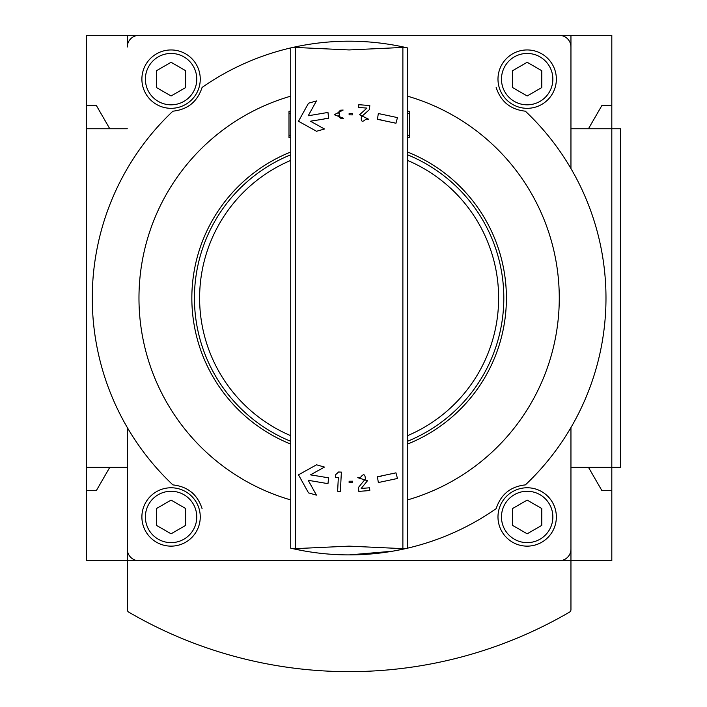 <?xml version="1.0" encoding="UTF-8"?>
<svg xmlns="http://www.w3.org/2000/svg" width="707" height="707" viewBox="0 0 707 707"><rect width="100%" height="100%" fill="white"/><g stroke="black" fill="none" stroke-linecap="round" stroke-linejoin="round"><path stroke-width="1.06" d="M300.731 550.293L290.745 548.172L290.745 47.908L291.381 47.767A256.853 256.853 0 0 1 406.87 47.767L402.884 47.44L349.125 49.941L295.358 47.44L291.381 47.767A256.853 256.853 0 0 0 202.087 87.438C197.439 101.649 187.7 109.567 172.888 111.185A256.853 256.853 0 0 0 172.888 484.896C187.744 486.557 197.483 494.476 202.087 508.651M394.656 550.833L407.497 548.172L407.497 47.908L406.87 47.767M496.155 87.438C500.759 101.614 510.498 109.532 525.363 111.185A256.853 256.853 0 0 1 525.363 484.896C510.542 486.522 500.803 494.44 496.155 508.651A256.853 256.853 0 0 1 406.87 548.323L397.52 550.293M406.87 548.323A256.853 256.853 0 0 1 291.381 548.323L295.358 548.641L349.125 546.14L402.884 548.641L406.87 548.323A256.853 256.853 0 0 1 291.381 548.323L303.586 550.833M127.295 427.523L127.295 560.739L570.956 560.739L570.956 427.523L570.956 549.056A11.674 11.674 0 0 1 559.272 560.739L138.97 560.739A11.674 11.674 0 0 1 127.295 549.056L127.295 427.523M127.295 35.35L127.295 47.024A11.674 11.674 0 0 1 138.97 35.35L559.272 35.35A11.674 11.674 0 0 1 570.956 47.024L570.956 168.558L570.956 35.35L86.431 35.35L86.431 128.754L127.295 128.754M397.467 117.601L378.342 113.535L377.432 119.306L395.955 123.239L397.467 117.601L378.342 113.535L377.432 119.306L381.197 119.943M397.467 478.48L395.955 472.842L377.432 476.783L378.342 482.545L397.467 478.48L378.342 482.545L377.432 476.783L381.356 476.111M352.625 113.5L349.125 113.474L349.125 114.843L352.625 114.879L352.625 113.5M349.125 114.843L352.625 114.879M308.508 103.213L298.495 121.259L316.542 131.272L324.486 129.001L310.497 121.242L328.64 118.237L327.977 112.44L308.217 115.771L316.444 100.942L308.508 103.213M316.542 131.272L324.486 129.001L310.497 121.242L314.094 120.499M324.725 118.732L328.64 118.237L327.977 112.44L308.217 115.771L316.444 100.942M316.542 464.808L298.495 474.821L308.508 492.867L316.444 495.139L308.217 480.309L327.977 483.65L328.64 477.844L310.497 474.839L324.486 467.08L316.542 464.808L324.486 467.08L310.497 474.839L314.094 475.59M316.444 495.139L308.217 480.309L327.977 483.65L328.64 477.844L324.84 477.375M349.125 481.237L349.125 482.616L352.625 482.581L352.625 481.202L349.125 481.237L352.625 481.202M335.737 474.591L335.595 477.34L338.344 477.481L337.619 491.224L340.367 491.365L341.375 472.126L338.626 471.984L335.737 474.591M340.367 491.365L341.375 472.126L338.626 471.984M361.215 488.449L367.499 480.716L357.733 477.676L360.482 477.464C363.522 473.416 365.148 473.929 365.36 478.984L358.502 487.415L358.82 491.392L369.796 490.534L369.575 487.786L361.215 488.449L369.575 487.786M365.36 478.984L358.502 487.415L358.82 491.392M366.96 108.091L359.554 114.737L366.96 108.091L358.599 107.437L366.96 108.091M359.554 114.737L368.709 119.271L365.97 119.059C362.338 122.576 360.809 121.816 361.383 116.788L369.478 109.532L369.796 105.555L358.82 104.689L358.599 107.437L358.82 104.689M340.394 110.212L343.142 110.045L340.394 110.212L337.716 113.129L339.183 113.04L339.351 115.789L339.183 113.04M343.142 110.045L334.261 114.72L343.646 118.281L340.898 118.449L337.884 115.877L339.351 115.789L337.884 115.877M392.297 473.778L395.955 472.842M395.955 123.239L392.297 122.302M407.497 96.161A210.156 210.156 0 0 1 407.497 499.929M290.745 499.929A210.156 210.156 0 0 1 290.745 96.161M189.229 105.608A32.107 32.107 0 0 0 191.314 104.062M504.948 102.303A32.107 32.107 0 0 0 506.892 104.026M127.295 467.336L86.431 467.336L86.431 128.754M570.956 467.336L611.811 467.336L611.811 128.754L570.956 128.754M86.431 467.336L86.431 560.739L127.295 560.739L127.295 609.62A2.916 2.916 0 0 0 128.745 612.138A437.819 437.819 0 0 0 569.497 612.138A2.916 2.916 0 0 0 570.956 609.62L570.956 560.739L611.811 560.739L611.811 467.336L620.569 467.336L620.569 128.754L611.811 128.754L611.811 35.35L570.956 35.35M588.463 467.336L601.949 490.685L611.811 490.685M109.779 128.754L96.302 105.405L86.431 105.405M86.431 490.685L96.302 490.685L109.779 467.336M611.811 105.405L601.949 105.405L588.463 128.754M193.303 493.778A32.107 32.107 0 0 0 191.358 492.063M509.013 490.472A32.107 32.107 0 0 0 506.928 492.028M407.497 154.78A154.7 154.7 0 0 1 407.497 441.301A154.7 154.7 0 0 0 407.497 154.78M290.745 441.301A154.7 154.7 0 0 1 290.745 154.78M407.497 111.238L409.247 111.238L409.247 137.512L407.497 137.512M409.247 135.346L407.497 135.346M409.247 113.403L407.497 113.403M290.745 111.238L288.995 111.238L288.995 137.512L290.745 137.512M290.745 113.403L288.995 113.403M290.745 135.346L288.995 135.346M527.166 108.321A29.19 29.19 0 0 0 552.45 64.54A29.19 29.19 0 0 0 501.89 64.54A29.19 29.19 0 0 0 527.166 108.321A29.19 29.19 0 0 0 552.45 64.54A29.19 29.19 0 0 0 501.89 64.54A29.19 29.19 0 0 0 527.166 108.321M512.575 87.562L512.575 70.709L527.166 62.278L541.765 70.709L541.765 87.562L527.166 95.984L512.575 87.562M171.076 108.321A29.19 29.19 0 0 0 196.352 64.54A29.19 29.19 0 0 0 145.801 64.54A29.19 29.19 0 0 0 171.076 108.321A29.19 29.19 0 0 0 196.352 64.54A29.19 29.19 0 0 0 145.801 64.54A29.19 29.19 0 0 0 171.076 108.321M156.477 87.562L156.477 70.709L171.076 62.278L185.667 70.709L185.667 87.562L171.076 95.984L156.477 87.562M527.166 546.14A29.19 29.19 0 0 0 552.45 502.359A29.19 29.19 0 0 0 501.89 502.359A29.19 29.19 0 0 0 527.166 546.14A29.19 29.19 0 0 0 552.45 502.359A29.19 29.19 0 0 0 501.89 502.359A29.19 29.19 0 0 0 527.166 546.14M512.575 525.381L512.575 508.527L527.166 500.105L541.765 508.527L541.765 525.381L527.166 533.803L512.575 525.381M171.076 546.14A29.19 29.19 0 0 0 196.352 502.359A29.19 29.19 0 0 0 145.801 502.359A29.19 29.19 0 0 0 171.076 546.14A29.19 29.19 0 0 0 196.352 502.359A29.19 29.19 0 0 0 145.801 502.359A29.19 29.19 0 0 0 171.076 546.14M156.477 525.381L156.477 508.527L171.076 500.105L185.667 508.527L185.667 525.381L171.076 533.803L156.477 525.381M392.252 551.248L349.276 554.898M127.295 560.739L127.295 609.62M295.358 548.641L295.358 47.44M402.884 548.641L402.884 47.44M407.497 152.005A157.272 157.272 0 0 1 407.497 444.084M407.497 160.401A149.513 149.513 0 0 1 407.497 435.689M290.745 435.689A149.513 149.513 0 0 1 290.745 160.401M290.745 444.084A157.272 157.272 0 0 1 290.745 152.005M527.166 104.822A25.682 25.682 0 0 0 549.41 66.29A25.682 25.682 0 0 0 504.922 66.29A25.682 25.682 0 0 0 527.166 104.822M171.076 104.822A25.682 25.682 0 0 0 193.32 66.29A25.682 25.682 0 0 0 148.832 66.29A25.682 25.682 0 0 0 171.076 104.822M527.166 542.64A25.682 25.682 0 0 0 549.41 504.109A25.682 25.682 0 0 0 504.922 504.109A25.682 25.682 0 0 0 527.166 542.64M171.076 542.64A25.682 25.682 0 0 0 193.32 504.109A25.682 25.682 0 0 0 148.832 504.109A25.682 25.682 0 0 0 171.076 542.64"/></g></svg>
